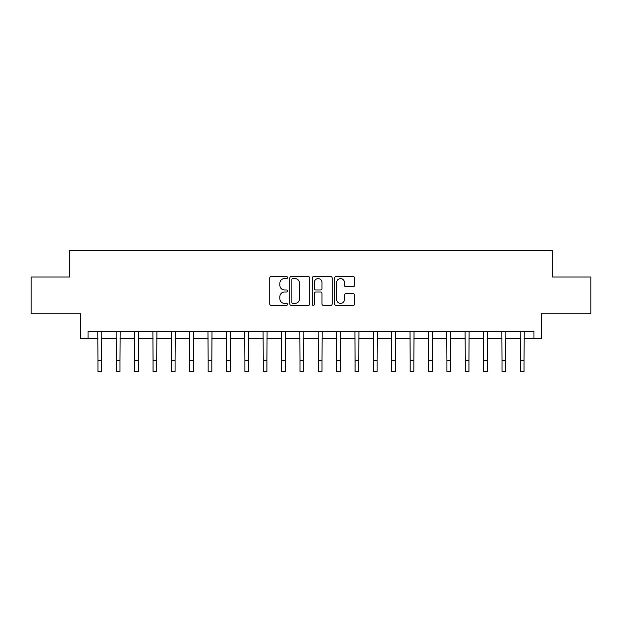 <?xml version="1.0" encoding="UTF-8"?>
<svg xmlns="http://www.w3.org/2000/svg" width="622" height="622" viewBox="0 0 622 622"><rect width="100%" height="100%" fill="white"/><g stroke="black" fill="none" stroke-linecap="round" stroke-linejoin="round"><path stroke-width="0.93" d="M287.488 277.567A1.011 1.011 0 0 0 286.485 276.557L271.161 276.557A1.438 1.438 0 0 0 269.715 278.003L269.715 303.964A1.438 1.438 0 0 0 271.161 305.402L286.485 305.402A1.011 1.011 0 0 0 287.488 304.391A1.011 1.011 0 0 0 286.485 303.38L284.503 303.38A4.618 4.618 0 0 1 279.884 298.77L279.884 296.608A4.618 4.618 0 0 1 284.503 291.99L286.485 291.99A1.011 1.011 0 0 0 287.488 290.979A1.011 1.011 0 0 0 286.485 289.969L284.503 289.969A4.618 4.618 0 0 1 279.884 285.358L279.884 283.197A4.618 4.618 0 0 1 284.503 278.578L286.485 278.578A1.011 1.011 0 0 0 287.488 277.567M353.148 286.726A1.438 1.438 0 0 0 354.594 285.28L354.594 278.003A1.438 1.438 0 0 0 353.148 276.557L336.129 276.557A1.438 1.438 0 0 0 334.69 278.003L334.69 303.964A1.438 1.438 0 0 0 336.129 305.402L353.148 305.402A1.438 1.438 0 0 0 354.594 303.964L354.594 295.162A1.438 1.438 0 0 0 353.148 293.724L345.863 293.724A1.438 1.438 0 0 0 344.425 295.162L344.425 299.524A3.856 3.856 0 0 1 340.568 303.38A3.856 3.856 0 0 1 336.704 299.524L336.704 282.435A3.856 3.856 0 0 1 340.568 278.578A3.856 3.856 0 0 1 344.425 282.435L344.425 285.28A1.438 1.438 0 0 0 345.863 286.726L353.148 286.726M88.036 338.733L88.036 331.386L533.964 331.386L533.964 338.733L541.311 338.733L541.311 313.752L590.9 313.752L590.9 277.023L552.328 277.023L552.328 250.573L69.672 250.573L69.672 277.023L31.1 277.023L31.1 313.752L80.689 313.752L80.689 338.733L97.949 338.733M309.74 278.003A1.438 1.438 0 0 0 308.294 276.557L291.275 276.557A1.438 1.438 0 0 0 289.836 278.003L289.836 303.964A1.438 1.438 0 0 0 291.275 305.402L308.294 305.402A1.438 1.438 0 0 0 309.74 303.964L309.74 278.003M313.706 276.557L330.725 276.557A1.438 1.438 0 0 1 332.164 278.003L332.164 303.964A1.438 1.438 0 0 1 330.725 305.402L323.44 305.402A1.438 1.438 0 0 1 321.994 303.964L321.994 293.436A1.438 1.438 0 0 0 320.555 291.99L315.719 291.99A1.438 1.438 0 0 0 314.281 293.436L314.281 304.391A1.011 1.011 0 0 1 313.27 305.402A1.011 1.011 0 0 1 312.26 304.391L312.26 278.003A1.438 1.438 0 0 1 313.706 276.557M101.627 338.733L116.322 338.733M119.992 338.733L134.686 338.733M138.356 338.733L153.051 338.733M156.721 338.733L171.415 338.733M175.093 338.733L189.78 338.733M193.458 338.733L208.152 338.733M211.822 338.733L226.517 338.733M230.187 338.733L244.881 338.733M248.559 338.733L263.246 338.733M266.924 338.733L281.611 338.733M285.288 338.733L299.983 338.733M303.653 338.733L318.347 338.733M322.017 338.733L336.712 338.733M340.389 338.733L355.076 338.733M358.754 338.733L373.441 338.733M377.119 338.733L391.813 338.733M395.483 338.733L410.178 338.733M413.848 338.733L428.542 338.733M432.22 338.733L446.907 338.733M450.585 338.733L465.279 338.733M468.949 338.733L483.644 338.733M487.314 338.733L502.008 338.733M505.678 338.733L520.373 338.733M524.051 338.733L533.964 338.733M292.861 278.578A1.011 1.011 0 0 0 291.858 279.589L291.858 302.378A1.011 1.011 0 0 0 292.861 303.38L294.952 303.38A4.618 4.618 0 0 0 299.571 298.77L299.571 283.197A4.618 4.618 0 0 0 294.952 278.578L292.861 278.578M321.994 282.505A3.856 3.856 0 0 0 318.137 278.648A3.856 3.856 0 0 0 314.281 282.505L314.281 288.53A1.438 1.438 0 0 0 315.719 289.969L320.555 289.969A1.438 1.438 0 0 0 321.994 288.53L321.994 282.505M97.778 331.386L97.949 360.402L101.627 360.402L101.798 331.386M97.949 360.402L97.949 371.427L101.627 371.427L101.627 360.402M116.143 331.386L116.322 360.402L119.992 360.402L120.17 331.386M116.322 360.402L116.322 371.427L119.992 371.427L119.992 360.402M134.507 331.386L134.686 360.402L138.356 360.402L138.535 331.386M134.686 360.402L134.686 371.427L138.356 371.427L138.356 360.402M152.88 331.386L153.051 360.402L156.721 360.402L156.899 331.386M153.051 360.402L153.051 371.427L156.721 371.427L156.721 360.402M171.244 331.386L171.415 360.402L175.093 360.402L175.264 331.386M171.415 360.402L171.415 371.427L175.093 371.427L175.093 360.402M189.609 331.386L189.78 360.402L193.458 360.402L193.629 331.386M189.78 360.402L189.78 371.427L193.458 371.427L193.458 360.402M207.973 331.386L208.152 360.402L211.822 360.402L212.001 331.386M208.152 360.402L208.152 371.427L211.822 371.427L211.822 360.402M226.338 331.386L226.517 360.402L230.187 360.402L230.365 331.386M226.517 360.402L226.517 371.427L230.187 371.427L230.187 360.402M244.71 331.386L244.881 360.402L248.559 360.402L248.73 331.386M244.881 360.402L244.881 371.427L248.559 371.427L248.559 360.402M263.075 331.386L263.246 360.402L266.924 360.402L267.095 331.386M263.246 360.402L263.246 371.427L266.924 371.427L266.924 360.402M281.439 331.386L281.611 360.402L285.288 360.402L285.459 331.386M281.611 360.402L281.611 371.427L285.288 371.427L285.288 360.402M299.804 331.386L299.983 360.402L303.653 360.402L303.831 331.386M299.983 360.402L299.983 371.427L303.653 371.427L303.653 360.402M318.169 331.386L318.347 360.402L322.017 360.402L322.196 331.386M318.347 360.402L318.347 371.427L322.017 371.427L322.017 360.402M336.541 331.386L336.712 360.402L340.389 360.402L340.561 331.386M336.712 360.402L336.712 371.427L340.389 371.427L340.389 360.402M354.905 331.386L355.076 360.402L358.754 360.402L358.925 331.386M355.076 360.402L355.076 371.427L358.754 371.427L358.754 360.402M373.27 331.386L373.441 360.402L377.119 360.402L377.29 331.386M373.441 360.402L373.441 371.427L377.119 371.427L377.119 360.402M391.635 331.386L391.813 360.402L395.483 360.402L395.662 331.386M391.813 360.402L391.813 371.427L395.483 371.427L395.483 360.402M409.999 331.386L410.178 360.402L413.848 360.402L414.027 331.386M410.178 360.402L410.178 371.427L413.848 371.427L413.848 360.402M428.371 331.386L428.542 360.402L432.22 360.402L432.391 331.386M428.542 360.402L428.542 371.427L432.22 371.427L432.22 360.402M446.736 331.386L446.907 360.402L450.585 360.402L450.756 331.386M446.907 360.402L446.907 371.427L450.585 371.427L450.585 360.402M465.101 331.386L465.279 360.402L468.949 360.402L469.12 331.386M465.279 360.402L465.279 371.427L468.949 371.427L468.949 360.402M483.465 331.386L483.644 360.402L487.314 360.402L487.493 331.386M483.644 360.402L483.644 371.427L487.314 371.427L487.314 360.402M501.83 331.386L502.008 360.402L505.678 360.402L505.857 331.386M502.008 360.402L502.008 371.427L505.678 371.427L505.678 360.402M520.202 331.386L520.373 360.402L524.051 360.402L524.222 331.386M520.373 360.402L520.373 371.427L524.051 371.427L524.051 360.402"/></g></svg>
